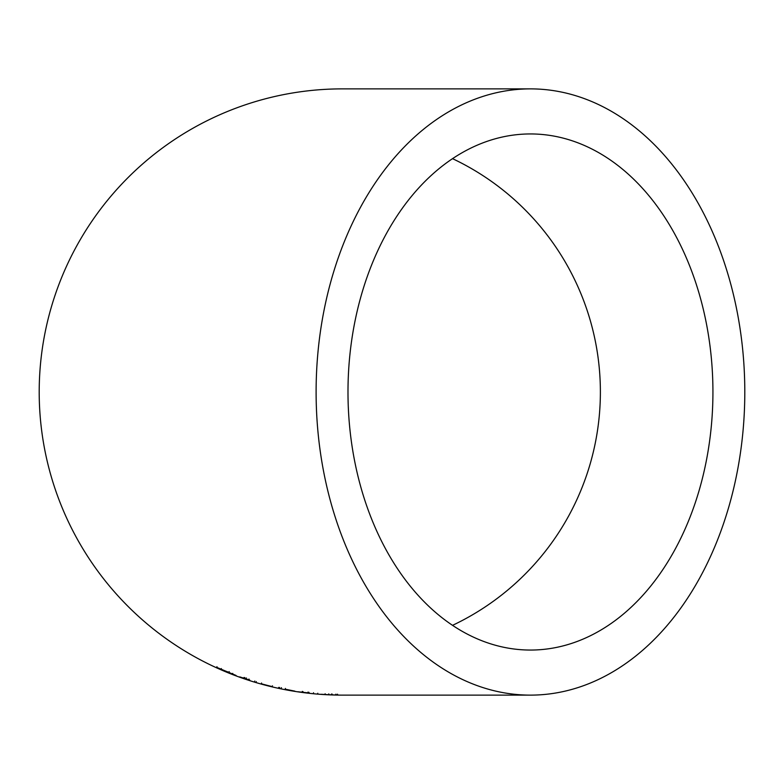 <?xml version="1.0" encoding="UTF-8"?>
<svg xmlns="http://www.w3.org/2000/svg" width="784" height="784" viewBox="0 0 784 784"><rect width="100%" height="100%" fill="white"/><g stroke="black" fill="none" stroke-linecap="round" stroke-linejoin="round"><path stroke-width="1.18" d="M530.454 695.124A303.124 214.346 90 0 0 744.8 392A303.124 214.346 90 0 0 530.454 88.876A303.124 214.346 90 0 0 316.109 392A303.124 214.346 90 0 0 530.454 695.124L342.324 695.124A303.124 303.124 0 0 1 39.2 392A303.124 303.124 0 0 1 342.324 88.876L530.454 88.876M331.867 694.918L321.215 694.281L331.867 694.918L331.897 694.114M308.014 692.86L297.93 691.762L308.014 692.86M317.716 694.065L317.775 693.252M285.278 689.195L294.853 691.145L285.278 689.195M261.317 683.805L272.273 686.657L261.317 683.805L261.533 683.021M272.46 685.824L272.273 686.608M249.782 680.091L239.728 676.876L249.782 680.091M236.072 675.455L216.649 667.331L236.072 675.455M347.988 392A258.054 182.466 90 0 0 530.454 650.054A258.054 182.466 90 0 0 712.93 392A258.054 182.466 90 0 0 530.454 133.946A258.054 182.466 90 0 0 347.988 392M452.535 625.338A258.054 258.054 0 0 0 452.535 158.662M216.972 666.674L216.629 667.419M232.721 673.378L232.427 674.132M228.869 672.349L221.049 669.311L228.82 672.613L229.183 671.604M221.372 668.566L221.049 669.311M229.124 671.859L228.82 672.613M244.892 677.641L244.628 678.405M246.392 677.964L246.127 678.728M244.059 677.445L243.795 678.209M248.998 679.052L248.744 679.826M254.8 681.022L254.565 681.806M248.92 679.326L248.665 680.1M256.29 681.58L256.064 682.364M278.732 687.382L278.565 688.176M285.376 688.783L285.219 689.577M285.219 689.244L290.991 690.488L285.219 689.244L285.376 688.44M281.417 687.666L281.25 688.46M279.496 688.234L279.663 687.45M302.31 691.39L302.203 692.194M308.024 692.076L307.926 692.88M313.522 692.742L313.443 693.546M303.016 691.635L302.908 692.439M309.023 692.341L308.925 693.144M337.6 694.261L337.581 695.065L325.095 694.565L325.144 693.752L325.105 694.546M328.79 693.899L328.751 694.702M332.102 694.046L332.063 694.859M335.817 694.183L335.797 694.996M337.218 694.232L337.198 695.036M331.446 694.056L331.416 694.869M325.095 694.565L337.581 695.065"/></g></svg>

